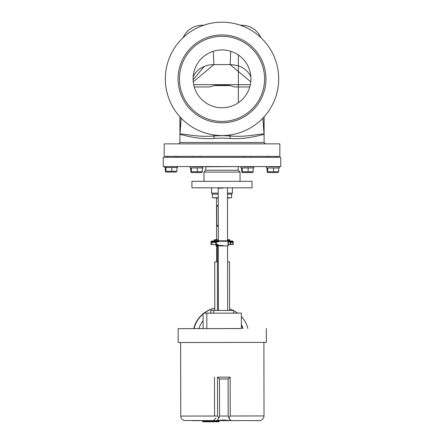 <?xml version="1.0" encoding="UTF-8"?>
<svg xmlns="http://www.w3.org/2000/svg" width="444" height="444" viewBox="0 0 444 444"><rect width="100%" height="100%" fill="white"/><g stroke="black" fill="none" stroke-linecap="round" stroke-linejoin="round"><path stroke-width="0.67" d="M219.403 420.64L218.953 421.772L210.983 421.789L202.719 421.8L202.719 421.128L218.948 421.101L202.719 421.128L202.264 420.668M259.252 420.573L192.352 420.69L216.605 420.651L223.499 420.024L231.23 420.629L230.092 419.963L228.91 418.026L230.22 416.006L230.153 377.15L217.499 377.167L217.566 416.028L180.747 416.078L214.552 416.011L214.485 377.15M202.725 421.8L218.948 421.772L202.725 421.8M263.897 342.391L264.019 415.939L230.22 416.006L230.153 377.15L228.105 378.948L228.166 416.011L228.91 418.026L230.22 416.006L264.019 415.939C263.614 420.413 259.179 420.845 259.651 420.562L230.036 420.635M217.499 377.167L217.566 416.028L218.859 418.043L219.53 416.028L219.469 378.965L217.499 377.167L230.153 377.15L228.105 378.948L228.166 416.011L229.587 419.314L231.23 420.629L223.499 420.024L216.211 420.657C217.166 420.562 218.048 419.691 218.859 418.043L219.53 416.028L219.469 378.965L217.499 377.167M219.469 378.965L228.105 378.948M217.566 416.028L218.859 418.043C218.048 419.691 217.166 420.562 216.211 420.657L184.01 420.49C181.94 419.708 180.852 418.237 180.747 416.078L217.566 416.028M228.166 416.011L219.53 416.028L228.166 416.011M213.586 420.64L215.867 418.02M219.636 379.015L227.905 379.004L219.636 379.015M227.478 194.15L231.613 194.139L232.406 193.14L227.472 193.14M218.22 193.14L211.588 193.134L212.387 194.172L218.22 194.167M218.232 198.096L212.393 197.758L218.232 197.752M227.483 197.735L231.618 197.73L231.613 194.139M227.483 198.079L231.618 197.73M227.988 241.897L228.355 241.897L228.36 244.489L227.994 244.494L229.676 244.511L227.994 244.755M232.845 244.511L230.769 244.483L230.763 242.352L233.228 242.385L233.233 244.511L232.845 244.511L232.839 242.38M229.542 244.544L233.233 244.511M218.293 244.505L216.394 244.511L216.394 241.913L215.834 242.38L215.834 244.511L211.028 244.555L214.635 244.577M218.287 241.913L212.215 241.952M211.771 242.413L215.834 242.38M230.763 242.352L230.253 241.897L230.253 244.483L228.36 244.489M232.384 241.919L228.355 241.897M230.769 244.483L230.253 244.483M217.382 244.777L215.079 244.555M215.218 244.539L217.382 244.533M216.394 244.511L215.834 244.511M211.771 242.468L211.777 244.544M227.567 240.809L217.693 240.826L227.567 240.809M223.143 245.443L217.699 245.449L223.143 245.443M217.915 245.449L217.91 244.505M228.205 245.432L228.205 245.893L217.699 245.915L217.699 245.449M228.199 240.809L228.199 241.27L223.138 241.281L217.693 241.286L217.693 240.826M216.2 245.51L217.382 245.51L216.2 245.51L216.2 244.777M217.382 245.97L215.989 245.976L215.989 245.51M217.471 241.075L215.851 241.075L215.967 239.688L215.112 239.688L214.602 240.154L217.471 240.149L217.693 241.075L211.444 241.081L210.978 241.547L217.904 241.536M211.444 241.081L214.158 241.075L214.158 240.149L214.668 239.688L216.894 239.682L214.668 239.688M230.003 241.048L232.723 241.048L228.199 241.059L230.003 241.053L230.003 240.126L229.493 239.666L227.55 239.666L229.493 239.666M227.988 241.519L233.183 241.508L233.189 242.38M210.989 242.468L210.978 241.547M227.556 240.132L228 240.132L228.116 239.666M228 240.803L228 240.132L229.626 240.126L229.232 239.666M229.626 241.053L229.626 240.126L230.003 240.126M215.112 239.688L215.967 239.688M217.338 239.688L217.849 240.149L217.077 239.688M214.602 240.154L214.607 241.081L215.851 241.075M217.849 240.149L217.854 240.826M214.158 240.149L214.607 240.149M214.607 241.075L214.158 241.075M222.921 188.151L220.524 188.151L222.921 188.151M223.01 188.151L218.215 188.156L223.01 188.151M217.183 205.605L218.243 205.605L217.183 205.605L216.722 206.072L218.243 206.066M218.276 225.452L216.755 225.452L216.722 206.072M216.755 225.452L218.276 226.84M266.322 328.51L266.345 342.38L181.718 342.529L178.172 342.524L178.149 328.66L241.386 328.532M206.832 328.632L206.804 313.181L241.358 313.125L241.386 328.571L178.149 328.66M203.091 328.599L203.063 313.148L206.804 313.181M241.358 313.125L233.611 313.098M210.795 313.137L203.063 313.148M233.611 313.137L233.605 310.423L227.672 310.423M213.686 313.175L213.681 310.461L233.605 310.423M210.795 313.175L210.795 310.434L213.681 310.461M217.41 261.86L214.713 261.866L214.796 310.439L210.795 310.434M242.69 328.527A23.066 23.044 94.7 0 0 241.381 325.186M198.912 328.604A23.066 23.044 -85.3 0 1 203.075 320.762M241.375 324.597A23.066 23.044 -85.3 0 1 242.99 328.527M214.796 308.236A27.756 27.728 94.7 0 0 204.251 313.148M203.063 314.097A27.756 27.728 94.7 0 0 194.05 328.616M247.857 328.521A27.756 27.728 94.7 0 0 241.364 316.494M237.601 313.092A27.756 27.728 94.7 0 0 233.605 310.589M233.272 310.423A27.756 27.728 94.7 0 0 229.598 308.919M193.734 328.616A27.756 27.728 -85.3 0 1 203.063 313.819M203.913 313.148A27.756 27.728 -85.3 0 1 214.796 308.142M217.499 310.35L218.42 310.35L217.499 310.35L217.382 244.505M237.995 166.578L205.805 166.766L205.805 170.235L203.957 172.089L203.957 181.108M238.189 166.772L238.189 170.241L205.805 170.235M238.189 170.241L240.043 172.094L203.957 172.089M221.994 187.818L252.064 187.823L252.07 181.346L191.925 181.335L191.925 187.812L221.994 187.818M191.925 187.812L252.064 187.823M191.925 181.335L252.07 181.346M165.917 171.245L176.945 171.256L175.985 172.089L166.128 172.072L165.473 171.695L165.917 171.245L165.923 167.493M165.179 167.477L165.473 171.695M171.806 171.279L171.811 167.538M176.945 171.256L176.951 167.505M164.591 166.561L164.591 167.438L171.822 167.538L177.539 167.471L177.544 166.567M190.62 167.943L190.92 172.161L191.364 171.711L202.386 171.723L202.098 172.172L202.397 167.971M202.098 172.172L201.426 172.561L197.075 172.588L191.569 172.538L190.92 172.161M190.038 166.75L190.032 167.904L202.986 167.937L202.991 166.783L192.813 166.683M241.508 167.949L241.808 172.167L242.252 171.723L253.274 171.734L252.986 172.183L253.285 167.982M252.986 172.183L252.32 172.566L247.963 172.594L242.457 172.544L241.808 172.167M240.926 166.755L240.92 167.915L253.874 167.943L253.879 166.789L243.701 166.694M191.364 171.711L191.37 167.96M197.247 171.745L197.258 168.01M200.211 166.705L202.991 166.783M192.813 166.739L200.211 166.755M242.252 171.723L242.258 167.971M248.135 171.75L248.146 168.015M251.099 166.711L253.879 166.789M243.701 166.744L251.099 166.766M267.693 171.723L278.721 171.739L277.761 172.572L267.904 172.549L267.249 172.172L267.693 171.723L267.704 167.971M266.955 167.954L267.249 172.172M273.582 171.756L273.587 168.021L279.32 167.949L279.32 166.794L269.142 166.7M278.721 171.739L278.727 167.982M266.367 166.761L266.367 167.915L273.598 168.021M276.545 166.716L279.32 166.794M269.142 166.75L276.545 166.766M214.713 261.866L217.41 261.866M227.589 261.849L229.52 261.843L227.589 261.843M218.309 245.915L218.42 310.45L214.802 310.439M222 166.572L163.248 166.561L163.248 157.309L280.752 157.331L280.752 166.583L222 166.572M181.163 118.148L179.987 134.521C180.58 132.417 195.249 137.585 213.625 136.019A2.775 0.516 -95.8 0 1 214.141 138.467C195.599 139.782 180.825 133.977 179.987 134.521L179.987 116.889M229.887 138.467C248.429 139.782 263.203 133.977 264.041 134.521C263.447 132.417 248.779 137.585 230.403 136.019A2.775 0.516 -84.2 0 0 229.887 138.467L222.011 138.045L214.141 138.467M202.98 57.11L201.104 58.902M197.192 64.041L196.115 66.012M195.06 68.398L194.405 70.28M249.772 86.969L234.471 86.969L229.975 85.581C224.67 84.671 219.358 84.671 214.052 85.581L209.557 86.969L194.256 86.969M193.101 78.871A28.916 28.916 0 0 1 222.011 49.956A28.916 28.916 0 0 1 250.927 78.871A28.916 28.916 0 0 1 222.011 107.787A28.916 28.916 0 0 1 193.101 78.871M193.157 77.034A21.745 17.81 180 0 1 195.144 73.382A21.745 17.81 180 0 1 204.246 66.439A21.745 17.81 180 0 1 213.891 64.591L230.136 64.591C236.708 65.018 241.331 66.384 244.011 68.687A21.745 17.81 180 0 1 249.589 74.448A21.745 17.81 180 0 1 250.871 77.034M213.281 51.304L213.891 64.591L193.257 81.851M230.747 51.304L230.136 64.591L250.771 81.851M164.186 143.867L279.842 143.867L279.842 156.36L164.186 156.36L164.186 143.867M262.865 118.148L264.041 134.521L264.041 116.889M229.853 134.998L230.403 136.019L222.011 135.598L213.625 136.019L214.174 134.998M242.219 25.924L241.891 25.208L246.453 25.708L250.799 27.201L254.862 29.709L258.275 33.095L261.194 37.929M201.809 25.924L202.137 25.208L197.574 25.708L193.229 27.201L189.166 29.709L185.753 33.095L182.834 37.929M222.011 121.434A42.563 42.563 0 0 0 264.574 78.871A42.563 42.563 0 0 0 222.011 36.308A42.563 42.563 0 0 0 179.454 78.871A42.563 42.563 0 0 0 222.011 121.434M222.011 122.822A43.95 43.95 0 0 0 265.962 78.871A43.95 43.95 0 0 0 222.011 34.921A43.95 43.95 0 0 0 178.066 78.871A43.95 43.95 0 0 0 222.011 122.822M222.011 135.542A56.671 56.671 0 0 0 278.688 78.871A56.671 56.671 0 0 0 222.011 22.2A56.671 56.671 0 0 0 165.34 78.871A56.671 56.671 0 0 0 222.011 135.542M238.373 55.028L238.361 102.719M179.914 116.811L179.914 142.48L264.113 142.48L264.113 116.811M214.052 85.581L229.975 85.581M193.684 84.654L250.344 84.654M204.246 66.439L193.112 79.765M180.625 342.529L180.747 416.078M216.211 420.657L230.575 420.635M212.393 197.758L212.387 194.172M211.028 244.555L211.022 242.468M217.904 241.286L217.904 241.913M227.988 241.27L227.994 245.432M232.723 241.048L233.183 241.508M218.148 239.655L218.148 240.82M227.672 310.434L227.561 245.898M227.556 240.809L227.467 188.139M218.304 240.826L218.215 188.156M216.644 261.86L216.617 245.97M216.605 239.682L216.539 198.102M177.356 156.36L177.356 157.315M266.644 156.36L266.644 157.326M240.043 172.094L240.038 181.113M211.588 188.051L211.588 193.134M232.406 188.051L232.406 193.14M174.786 157.315L174.792 156.36M167.388 157.309L167.388 156.36M200.233 157.315L200.233 156.36M192.829 157.315L192.835 156.36M251.121 157.326L251.121 156.36M243.717 157.326L243.723 156.36M276.568 157.331L276.568 156.36M269.164 157.326L269.164 156.36M229.604 310.417L229.52 261.843M179.914 142.48L178.527 143.867M264.113 142.48L265.501 143.867M202.137 25.208L203.802 25.208M240.226 25.208L241.891 25.208"/></g></svg>
